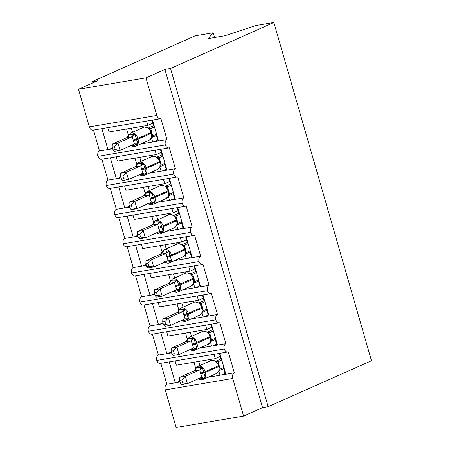 <?xml version="1.0" encoding="UTF-8"?>
<svg xmlns="http://www.w3.org/2000/svg" width="450" height="450" viewBox="0 0 450 450"><rect width="100%" height="100%" fill="white"/><g stroke="black" fill="none" stroke-linecap="round" stroke-linejoin="round"><path stroke-width="0.67" d="M214.577 37.496L213.21 32.76L195.165 35.809L91.845 81.776L92.239 83.149M165.33 144.911A4.59 3.06 80.4 0 0 168.846 147.881L101.391 159.294A4.59 3.06 80.4 0 1 97.875 156.324L165.33 144.911A4.59 3.06 -99.6 0 1 166.989 139.567L158.558 140.996L152.516 120.066M166.989 139.567L160.931 118.575A4.59 3.06 80.4 0 1 160.431 118.721L92.976 130.134A4.59 3.06 80.4 0 1 89.364 126.872L78.508 89.258L145.963 77.85L164.925 69.418L262.553 407.655L268.172 406.704L371.492 360.743L273.864 22.5L170.544 68.468L268.172 406.704M158.558 140.996L152.708 141.981L151.47 137.801L151.718 133.161L151.464 132.289L151.121 132.519A6.576 4.832 -114 0 0 144.478 127.069A6.576 4.832 -114 0 0 143.612 127.328L130.343 133.234A6.576 4.832 66 0 1 131.209 132.975A6.576 4.832 66 0 1 137.852 138.426L136.367 138.909L137.829 143.871L135.996 145.007L131.777 145.721L130.798 145.058M152.708 141.981L140.687 144.017M131.287 145.603L130.517 145.738M128.227 134.516L129.004 134.173M151.695 137.498L156.398 135.405M112.708 148.748L99.529 150.975L93.487 130.044M107.966 149.552L101.925 128.621M173.745 174.071A4.59 3.06 80.4 0 0 177.266 177.041L109.806 188.449A4.59 3.06 80.4 0 1 106.29 185.479L173.745 174.071A4.59 3.06 -99.6 0 1 175.404 168.727L166.972 170.151L160.931 149.22M175.404 168.727L169.346 147.729A4.59 3.06 80.4 0 1 168.846 147.881M166.972 170.151L161.128 171.141L159.885 166.961L160.132 162.321L159.879 161.449L159.536 161.679A6.576 4.832 -114 0 0 152.893 156.229A6.576 4.832 -114 0 0 152.027 156.487L138.757 162.394A6.576 4.832 66 0 1 139.624 162.135A6.576 4.832 66 0 1 146.267 167.586L144.782 168.069L146.244 173.031L144.411 174.167L140.192 174.881L139.219 174.218M161.128 171.141L149.102 173.177M139.703 174.763L138.932 174.893M136.642 163.676L137.419 163.328M160.11 166.657L164.812 164.565M121.123 177.907L107.949 180.135L101.908 159.204M116.381 178.712L110.34 157.781M182.16 203.231A4.59 3.06 80.4 0 0 185.681 206.201L118.221 217.609A4.59 3.06 80.4 0 1 114.705 214.639L182.16 203.231A4.59 3.06 -99.6 0 1 183.819 197.888L175.388 199.311L169.346 178.38M183.819 197.888L177.761 176.889A4.59 3.06 80.4 0 1 177.266 177.041M175.388 199.311L169.543 200.301L168.351 196.166M169.543 200.301L157.517 202.331M148.123 203.923L147.347 204.053M145.058 192.836L145.834 192.487M168.525 195.817L173.227 193.725M129.544 207.067L116.364 209.295L110.323 188.364M124.796 207.866L118.755 186.936M190.581 232.386A4.59 3.06 80.4 0 0 194.096 235.361L126.641 246.769A4.59 3.06 80.4 0 1 123.12 243.799L190.581 232.386A4.59 3.06 -99.6 0 1 192.234 227.042L183.803 228.471L177.761 207.54M192.234 227.042L186.176 206.049A4.59 3.06 80.4 0 1 185.681 206.201M183.803 228.471L177.958 229.461L176.766 225.326M177.958 229.461L165.932 231.491M156.538 233.083L155.762 233.213M153.472 221.991L154.249 221.648M176.946 224.977L181.643 222.885M137.959 236.222L124.779 238.455L118.738 217.524M133.211 237.026L127.17 216.096M198.996 261.546A4.59 3.06 80.4 0 0 202.511 264.516L135.056 275.929A4.59 3.06 80.4 0 1 131.535 272.959L198.996 261.546A4.59 3.06 -99.6 0 1 200.655 256.202L192.223 257.631L186.182 236.7M200.655 256.202L194.591 235.209A4.59 3.06 80.4 0 1 194.096 235.361M192.223 257.631L186.373 258.615L185.136 254.436L185.383 249.795L185.13 248.923L184.787 249.154A6.576 4.832 -114 0 0 178.144 243.703A6.576 4.832 -114 0 0 177.278 243.962L164.008 249.868A6.576 4.832 66 0 1 164.869 249.609A6.576 4.832 66 0 1 171.518 255.06L170.032 255.544L171.495 260.505L169.661 261.641L165.442 262.356L164.464 261.692M186.373 258.615L174.352 260.651M164.953 262.243L164.183 262.373M161.888 251.151L162.664 250.808M185.361 254.132L190.063 252.039M146.374 265.382L133.194 267.609L127.153 246.679M141.626 266.186L135.585 245.256M207.411 290.706A4.59 3.06 80.4 0 0 210.926 293.676L143.471 305.083A4.59 3.06 80.4 0 1 139.956 302.113L207.411 290.706A4.59 3.06 -99.6 0 1 209.07 285.362L200.638 286.785L194.597 265.854M209.07 285.362L203.012 264.369A4.59 3.06 80.4 0 1 202.511 264.516M200.638 286.785L194.794 287.775L193.596 283.641M194.794 287.775L182.768 289.811M173.368 291.397L172.597 291.532M170.308 280.311L171.084 279.962M193.776 283.292L198.478 281.199M154.789 294.542L141.615 296.769L135.574 275.839M150.047 295.346L144.006 274.416M215.826 319.866A4.59 3.06 80.4 0 0 219.347 322.836L151.886 334.243A4.59 3.06 80.4 0 1 148.371 331.273L215.826 319.866A4.59 3.06 -99.6 0 1 217.485 314.522L209.053 315.945L203.012 295.014M217.485 314.522L211.427 293.524A4.59 3.06 80.4 0 1 210.926 293.676M209.053 315.945L203.209 316.935L202.016 312.801M203.209 316.935L191.183 318.966M181.783 320.558L181.013 320.687M178.723 309.471L179.499 309.122M202.191 312.452L206.893 310.359M163.204 323.702L150.03 325.929L143.989 304.999M158.462 324.501L152.421 303.57M224.241 349.02A4.59 3.06 80.4 0 0 227.762 351.996L160.307 363.403A4.59 3.06 80.4 0 1 156.786 360.433L224.241 349.02A4.59 3.06 -99.6 0 1 225.9 343.676L217.468 345.105L211.427 324.174M225.9 343.676L219.842 322.684A4.59 3.06 80.4 0 1 219.347 322.836M217.468 345.105L211.624 346.095L210.431 341.961M211.624 346.095L199.597 348.126M190.204 349.718L189.428 349.847M187.138 338.625L187.914 338.282M210.606 341.612L215.308 339.519M171.624 352.856L158.445 355.089L152.404 334.159M166.877 353.661L160.836 332.73M107.769 127.631L109.013 131.94L147.915 125.364L152.859 123.159M146.666 121.05L147.915 125.364M116.184 156.791L117.427 161.1L156.33 154.519L161.28 152.319M155.087 150.21L156.33 154.519M124.599 185.951L125.843 190.26L164.745 183.679L169.695 181.479M163.502 179.37L164.745 183.679M133.02 215.106L134.263 219.42L173.16 212.839L178.11 210.639M171.917 208.53L173.16 212.839M141.435 244.266L142.678 248.574L181.575 241.999L186.525 239.794M180.332 237.684L181.575 241.999M149.85 273.426L151.093 277.734L189.996 271.153L194.94 268.954M188.752 266.844L189.996 271.153M158.265 302.586L159.508 306.894L198.411 300.313L203.361 298.114M197.167 296.004L198.411 300.313M166.68 331.74L167.929 336.054L206.826 329.473L211.776 327.274M205.583 325.164L206.826 329.473M262.553 407.655L243.596 416.093L232.734 378.478A4.59 3.06 -99.6 0 1 234.321 372.836L225.889 374.265L219.847 353.334M234.321 372.836L228.257 351.844A4.59 3.06 80.4 0 1 227.762 351.996M225.889 374.265L220.039 375.249L218.796 371.07L219.049 366.429L218.796 365.558L218.453 365.788A6.576 4.832 -114 0 0 211.804 360.338A6.576 4.832 -114 0 0 210.943 360.596L197.674 366.502A6.576 4.832 66 0 1 198.534 366.244A6.576 4.832 66 0 1 205.178 371.694L203.698 372.178L205.155 377.139L203.321 378.276L199.108 378.99L198.129 378.326M220.039 375.249L208.013 377.286M198.619 378.877L197.848 379.007M195.553 367.785L196.329 367.442M219.026 370.766L223.723 368.674M180.039 382.016L166.86 384.244L160.819 363.313M175.292 382.821L169.251 361.89M175.101 360.9L176.344 365.209L215.241 358.633L213.998 354.319M145.963 77.85L156.825 115.464A4.59 3.06 80.4 0 0 160.431 118.721M91.845 81.776L97.464 80.826L78.508 89.258M232.734 378.478L165.279 389.886L176.136 427.5L243.596 416.093M165.279 389.886A4.59 3.06 -99.6 0 1 166.86 384.244M156.786 360.433A4.59 3.06 -99.6 0 1 158.445 355.089M148.371 331.273A4.59 3.06 -99.6 0 1 150.03 325.929M139.956 302.113A4.59 3.06 -99.6 0 1 141.615 296.769M131.535 272.959A4.59 3.06 -99.6 0 1 133.194 267.609M123.12 243.799A4.59 3.06 -99.6 0 1 124.779 238.455M114.705 214.639A4.59 3.06 -99.6 0 1 116.364 209.295M106.29 185.479A4.59 3.06 -99.6 0 1 107.949 180.135M97.875 156.324A4.59 3.06 -99.6 0 1 99.529 150.975M213.21 32.76L208.181 38.576L224.826 35.758L255.819 25.554L273.864 22.5M215.241 358.633L220.191 356.428M164.925 69.418L170.544 68.468M195.694 368.263L193.95 362.233M176.484 382.618L179.786 381.15M187.273 339.103L185.535 333.073M168.069 353.458L171.371 351.99M178.858 309.943L177.12 303.913M159.654 324.304L162.956 322.83M170.443 280.783L168.705 274.759M151.239 295.144L154.541 293.676M162.028 251.629L160.284 245.599M142.824 265.984L146.121 264.516M153.613 222.469L151.869 216.439M134.404 236.824L137.706 235.356M145.192 193.309L143.454 187.279M125.989 207.664L129.291 206.196M136.778 164.149L135.039 158.124M117.574 178.509L120.876 177.041M128.362 134.994L126.624 128.964M109.159 149.349L112.461 147.881M221.231 375.053L225.557 373.123M212.816 345.892L217.142 343.969M204.401 316.733L208.727 314.809M195.986 287.572L200.312 285.649M187.566 258.418L191.891 256.489M179.151 229.258L183.476 227.334M170.736 200.098L175.061 198.174M162.321 170.938L166.646 169.014M153.906 141.778L158.226 139.854M218.796 365.558L216.973 362.289L215.949 361.361L211.972 360.287L210.943 360.596M197.921 367.594L202.444 367.734L203.698 372.178A3.364 0.422 -16.1 0 0 200.43 373.252L199.783 369.917L194.074 370.907L196.031 368.331L197.921 367.594M179.544 380.306L180.382 383.22L182.632 382.838L181.789 379.929L179.544 380.306L179.691 377.308L194.074 370.907M179.691 377.308L185.31 376.358L199.699 369.956M181.789 379.929L185.31 376.358L187.414 383.647L201.887 377.213L200.43 373.252M182.632 382.838L187.414 383.647L181.794 384.598L180.382 383.22M223.909 367.408L220.056 369.129L218.852 371.104L216.54 373.494A6.576 4.832 -114 0 0 218.706 366.666L218.453 365.788L205.178 371.694L205.431 372.566A6.576 4.832 66 0 1 203.271 379.395A6.576 4.832 66 0 1 202.41 379.654M219.324 353.419L220.922 358.965L215.786 361.249M225.444 372.724L224.921 372.814L223.425 367.627M217.058 361.901L218.036 361.8L220.056 369.129M221.805 360.124L218.036 361.8M220.922 358.965L221.445 358.875M216.084 361.665L217.946 361.834M202.444 367.734L199.783 369.917M205.155 377.139L202.123 377.139M208.558 333.129L207.534 332.207L203.558 331.132L202.528 331.442A6.576 4.832 -114 0 1 203.389 331.183A6.576 4.832 -114 0 1 210.032 336.634L210.381 336.397L208.558 333.129M171.129 351.146L171.968 354.06L174.218 353.683L173.374 350.769L171.129 351.146L171.276 348.148L185.743 341.707L187.611 339.171L189.506 338.439L194.029 338.574L196.74 347.979L194.906 349.116L190.688 349.83L189.714 349.172M171.276 348.148L176.895 347.197L191.284 340.796L185.659 341.747M173.374 350.769L176.895 347.197L178.999 354.488L193.472 348.053L191.284 340.796M174.218 353.683L178.999 354.488L173.379 355.438L171.968 354.06M215.494 338.254L211.635 339.969L210.381 341.91L210.673 341.319L210.381 336.397M210.904 324.264L212.507 329.805L207.371 332.089M217.024 343.569L216.506 343.654L215.004 338.468M208.643 332.741L209.616 332.64L211.635 339.969M213.39 330.964L209.616 332.64M212.507 329.805L213.03 329.715M210.437 341.949L208.125 344.334A6.576 4.832 -114 0 0 210.285 337.506L210.032 336.634L195.278 343.024A3.364 0.422 -16.1 0 0 192.015 344.093M207.669 332.505L209.531 332.674M194.029 338.574L191.368 340.757M196.74 347.979L193.708 347.979M200.143 303.975L199.119 303.047L195.143 301.973L194.107 302.282A6.576 4.832 -114 0 1 194.974 302.023A6.576 4.832 -114 0 1 201.617 307.474L201.966 307.238L200.166 303.998M162.714 321.992L163.553 324.9L165.797 324.523L164.959 321.609L162.714 321.992L162.855 318.988L177.328 312.548L179.196 310.011L181.091 309.279L185.608 309.42L188.325 318.825L186.491 319.956L182.273 320.67L181.299 320.012M162.855 318.988L168.48 318.037L182.863 311.636L177.244 312.587M164.959 321.609L168.48 318.037L170.584 325.327L185.057 318.892L182.863 311.636M165.797 324.523L170.584 325.327L164.959 326.278L163.553 324.9M207.073 309.094L203.22 310.809L201.966 312.756L202.258 312.159L201.966 307.238M202.489 295.104L204.092 300.645L198.956 302.929M208.609 314.409L208.086 314.494L206.589 309.308M200.227 303.581L201.201 303.48L203.22 310.809M204.969 301.804L201.201 303.48M204.092 300.645L204.609 300.555M202.022 312.789L199.71 315.174A6.576 4.832 -114 0 0 201.87 308.346L201.617 307.474L186.862 313.864A3.364 0.422 -16.1 0 0 183.594 314.933M199.249 303.351L201.116 303.519M185.608 309.42L182.947 311.597M188.325 318.825L185.293 318.819M193.545 278.083L193.202 278.314A6.576 4.832 -114 0 0 186.559 272.863A6.576 4.832 -114 0 0 185.692 273.122L172.423 279.028A6.576 4.832 66 0 1 173.289 278.769A6.576 4.832 66 0 1 179.933 284.22L180.186 285.092A6.576 4.832 66 0 1 178.026 291.921L191.295 286.014A6.576 4.832 -114 0 0 193.455 279.191L193.798 278.955L193.545 278.083L191.728 274.815L190.704 273.887M154.294 292.832L155.138 295.746L157.382 295.363L156.544 292.449L154.294 292.832L154.44 289.834L168.913 283.393L170.781 280.856L172.676 280.119L177.193 280.26L179.91 289.665L178.076 290.801L173.857 291.516L172.884 290.852M154.44 289.834L160.065 288.883L174.448 282.482L168.829 283.433M156.544 292.449L160.065 288.883L162.169 296.168L176.642 289.733L174.448 282.482M157.382 295.363L162.169 296.168L156.544 297.124L155.138 295.746M198.658 279.934L194.805 281.655L193.551 283.596L193.798 278.955M194.074 265.944L195.671 271.485L190.541 273.774M200.194 285.249L199.671 285.339L198.174 280.153M191.807 274.421L192.786 274.32L194.805 281.655M196.554 272.644L192.786 274.32M195.671 271.485L196.194 271.401M193.607 283.629L191.295 286.014M190.834 274.191L192.701 274.359M177.193 280.26L174.532 282.437M179.91 289.665L176.878 289.665M185.13 248.923L183.313 245.655L182.284 244.727L178.307 243.653L177.278 243.962M164.256 250.959L168.778 251.1L170.032 255.544A3.364 0.422 -16.1 0 0 166.764 256.618L166.118 253.282L160.414 254.273L162.366 251.696L164.256 250.959M145.879 263.672L146.722 266.586L148.967 266.203L148.123 263.295L145.879 263.672L146.025 260.674L160.414 254.273M146.025 260.674L151.644 259.723L166.033 253.322M148.123 263.295L151.644 259.723L153.748 267.013L168.221 260.578L166.764 256.618M148.967 266.203L153.748 267.013L148.129 267.964L146.722 266.586M190.243 250.774L186.39 252.495L185.186 254.469L182.874 256.86A6.576 4.832 -114 0 0 185.04 250.031L184.787 249.154L171.518 255.06L171.765 255.932A6.576 4.832 66 0 1 169.605 262.761A6.576 4.832 66 0 1 168.744 263.019M185.659 236.784L187.256 242.331L182.121 244.614M191.779 256.089L191.256 256.179L189.759 250.993M183.392 245.267L184.371 245.166L186.39 252.495M188.139 243.484L184.371 245.166M187.256 242.331L187.779 242.241M182.419 245.031L184.281 245.199M168.778 251.1L166.118 253.282M171.495 260.505L168.458 260.505M174.893 216.495L173.869 215.572L169.892 214.498L168.862 214.808A6.576 4.832 -114 0 1 169.723 214.543A6.576 4.832 -114 0 1 176.372 219.999L176.715 219.763L174.893 216.495M137.464 234.512L138.302 237.426L140.552 237.049L139.708 234.135L137.464 234.512L137.61 231.514L152.078 225.073L153.951 222.536L155.841 221.805L160.363 221.94L163.074 231.345L161.241 232.481L157.028 233.196L156.049 232.537M137.61 231.514L143.229 230.563L157.618 224.162L151.993 225.112M139.708 234.135L143.229 230.563L145.333 237.853L159.806 231.418L157.618 224.162M140.552 237.049L145.333 237.853L139.714 238.804L138.302 237.426M181.828 221.619L177.969 223.335L176.715 225.276L177.007 224.685L176.715 219.763M177.244 207.63L178.841 213.171L173.706 215.454M183.364 226.929L182.841 227.019L181.344 221.833M174.977 216.107L175.95 216.006L177.969 223.335M179.724 214.329L175.95 216.006M178.841 213.171L179.364 213.081M176.771 225.315L174.459 227.7A6.576 4.832 -114 0 0 176.619 220.871L176.372 219.999L161.612 226.389A3.364 0.422 -16.1 0 0 158.349 227.458M174.004 215.871L175.866 216.039M160.363 221.94L157.703 224.123M163.074 231.345L160.042 231.345M166.477 187.335L165.454 186.412L161.477 185.338L160.447 185.648A6.576 4.832 -114 0 1 161.308 185.389A6.576 4.832 -114 0 1 167.951 190.839L168.3 190.603L166.5 187.363M129.049 205.357L129.887 208.266L132.131 207.889L131.293 204.975L129.049 205.357L129.195 202.354L143.662 195.913L145.53 193.376L147.426 192.645L151.942 192.786L154.659 202.191L152.826 203.321L148.607 204.036L147.634 203.377M129.195 202.354L134.814 201.403L149.203 195.002L143.578 195.953M131.293 204.975L134.814 201.403L136.918 208.693L151.391 202.258L149.203 195.002M132.131 207.889L136.918 208.693L131.299 209.644L129.887 208.266M173.413 192.459L169.554 194.175L168.3 196.121L168.593 195.525L168.3 190.603M168.823 178.47L170.426 184.011L165.291 186.294M174.943 197.775L174.42 197.859L172.924 192.673M166.562 186.947L167.535 186.846L169.554 194.175M171.309 185.169L167.535 186.846M170.426 184.011L170.949 183.921M168.356 196.155L166.044 198.54A6.576 4.832 -114 0 0 168.204 191.711L167.951 190.839L153.197 197.229A3.364 0.422 -16.1 0 0 149.934 198.298M165.589 186.716L167.451 186.879M151.942 192.786L149.287 194.963M154.659 202.191L151.627 202.185M159.879 161.449L158.062 158.181L157.039 157.252L153.056 156.178L152.027 156.487M139.011 163.485L143.528 163.626L144.782 168.069A3.364 0.422 -16.1 0 0 141.514 169.138L140.867 165.803L135.163 166.798L137.115 164.222L139.011 163.485M120.634 176.197L121.472 179.111L123.716 178.729L122.878 175.815L120.634 176.197L120.774 173.199L135.163 166.798M120.774 173.199L126.399 172.243L140.782 165.847M122.878 175.815L126.399 172.243L128.503 179.533L142.976 173.098L141.514 169.138M123.716 178.729L128.503 179.533L122.878 180.484L121.472 179.111M164.993 163.299L161.139 165.021L159.941 166.995L157.629 169.38A6.576 4.832 -114 0 0 159.789 162.557L159.536 161.679L146.267 167.586L146.52 168.458A6.576 4.832 66 0 1 144.36 175.286A6.576 4.832 66 0 1 143.494 175.545M160.408 149.31L162.011 154.851L156.876 157.134M166.528 168.615L166.005 168.705L164.509 163.519M158.147 157.787L159.12 157.686L161.139 165.021M162.889 156.009L159.12 157.686M162.011 154.851L162.529 154.766M157.168 157.556L159.036 157.725M143.528 163.626L140.867 165.803M146.244 173.031L143.213 173.031M151.464 132.289L149.648 129.021L148.618 128.093L144.641 127.018L143.612 127.328M130.59 134.325L135.112 134.466L136.367 138.909A3.364 0.422 -16.1 0 0 133.099 139.978L132.452 136.648L126.748 137.638L128.7 135.062L130.59 134.325M112.213 147.037L113.057 149.951L115.301 149.569L114.463 146.655L112.213 147.037L112.359 144.039L126.748 137.638M112.359 144.039L117.979 143.089L132.368 136.688M114.463 146.655L117.979 143.089L120.088 150.379L134.556 143.938L133.099 139.978M115.301 149.569L120.088 150.379L114.463 151.329L113.057 149.951M156.578 134.139L152.724 135.861L151.521 137.835L149.214 140.226A6.576 4.832 -114 0 0 151.374 133.397L151.121 132.519L137.852 138.426L138.105 139.297A6.576 4.832 66 0 1 135.939 146.126A6.576 4.832 66 0 1 135.079 146.385M151.993 120.15L153.591 125.696L148.461 127.98M158.113 139.455L157.59 139.545L156.094 134.359M149.726 128.632L150.705 128.531L152.724 135.861M154.474 126.849L150.705 128.531M153.591 125.696L154.114 125.606M148.753 128.396L150.621 128.565M135.112 134.466L132.452 136.648M137.829 143.871L134.797 143.871M156.825 115.464L89.364 126.872M210.684 360.714L210.324 359.466M202.269 331.554L201.909 330.306M193.854 302.394L193.494 301.146M185.439 273.234L185.079 271.986M177.019 244.08L176.659 242.831M168.604 214.92L168.244 213.671M160.189 185.76L159.829 184.511M151.774 156.6L151.414 155.351M143.359 127.446L142.993 126.191M200.683 374.124A3.364 0.422 -16.1 0 1 203.946 373.056L219.049 366.429M219.156 364.922A3.364 0.422 -16.1 0 0 218.672 365.164M219.409 365.794A3.364 0.422 -16.1 0 0 218.931 366.03M217.378 361.946A3.364 2.886 86.1 0 0 218.002 361.8M199.643 369.968A3.364 1.395 77.2 0 0 200.25 367.616M194.107 370.907A3.364 2.886 86.1 0 0 196.031 368.331M203.321 378.276A3.364 1.395 77.2 0 0 201.994 377.173M199.108 378.99A3.364 2.886 86.1 0 0 198.709 378.619M202.528 331.442L189.259 337.343A6.576 4.832 66 0 1 190.119 337.084A6.576 4.832 66 0 1 196.763 342.534L197.016 343.412A6.576 4.832 66 0 1 194.856 350.235A6.576 4.832 66 0 1 193.989 350.499M192.263 344.964A3.364 0.422 -16.1 0 1 195.531 343.896L210.634 337.275M210.741 335.762A3.364 0.422 -16.1 0 0 210.257 336.004M210.988 336.634A3.364 0.422 -16.1 0 0 210.516 336.87M208.963 332.786A3.364 2.886 86.1 0 0 209.582 332.64M191.222 340.813A3.364 1.395 77.2 0 0 191.829 338.456M185.692 341.747A3.364 2.886 86.1 0 0 187.611 339.171M194.906 349.116A3.364 1.395 77.2 0 0 193.579 348.013M190.688 349.83A3.364 2.886 86.1 0 0 190.294 349.464M194.107 302.282L180.838 308.188A6.576 4.832 66 0 1 181.704 307.924A6.576 4.832 66 0 1 188.347 313.374L188.601 314.252A6.576 4.832 66 0 1 186.441 321.081A6.576 4.832 66 0 1 185.574 321.339M183.847 315.81A3.364 0.422 -16.1 0 1 187.116 314.736L202.213 308.115M202.32 306.602A3.364 0.422 -16.1 0 0 201.836 306.844M202.573 307.479A3.364 0.422 -16.1 0 0 202.101 307.716M200.548 303.626A3.364 2.886 86.1 0 0 201.167 303.486M182.807 311.653A3.364 1.395 77.2 0 0 183.414 309.302M177.278 312.587A3.364 2.886 86.1 0 0 179.196 310.011M186.491 319.956A3.364 1.395 77.2 0 0 185.164 318.853M182.273 320.67A3.364 2.886 86.1 0 0 181.879 320.304M175.433 286.65A3.364 0.422 -16.1 0 1 178.701 285.581L193.455 279.191L193.202 278.314L178.447 284.704A3.364 0.422 -16.1 0 0 175.179 285.773M173.014 291.156C175.162 292.399 176.833 292.652 178.026 291.921A6.576 4.832 66 0 1 177.159 292.179M193.905 277.442A3.364 0.422 -16.1 0 0 193.421 277.684M194.158 278.319A3.364 0.422 -16.1 0 0 193.686 278.556M192.133 274.466A3.364 2.886 86.1 0 0 192.752 274.326M174.392 282.493A3.364 1.395 77.2 0 0 174.999 280.142M168.862 283.427A3.364 2.886 86.1 0 0 170.781 280.856M178.076 290.801A3.364 1.395 77.2 0 0 176.749 289.699M173.857 291.516A3.364 2.886 86.1 0 0 173.464 291.144M167.018 257.49A3.364 0.422 -16.1 0 1 170.286 256.421L185.383 249.795M185.49 248.287A3.364 0.422 -16.1 0 0 185.006 248.529M185.743 249.159A3.364 0.422 -16.1 0 0 185.265 249.396M183.713 245.312A3.364 2.886 86.1 0 0 184.337 245.166M165.977 253.333A3.364 1.395 77.2 0 0 166.584 250.982M160.442 254.273A3.364 2.886 86.1 0 0 162.366 251.696M169.661 261.641A3.364 1.395 77.2 0 0 168.328 260.539M165.442 262.356A3.364 2.886 86.1 0 0 165.049 261.984M168.862 214.808L155.593 220.708A6.576 4.832 66 0 1 156.454 220.449A6.576 4.832 66 0 1 163.097 225.9L163.35 226.778A6.576 4.832 66 0 1 161.19 233.601A6.576 4.832 66 0 1 160.329 233.865M158.602 228.33A3.364 0.422 -16.1 0 1 161.865 227.261L176.968 220.641M177.075 219.127A3.364 0.422 -16.1 0 0 176.591 219.369M177.328 219.999A3.364 0.422 -16.1 0 0 176.85 220.236M175.297 216.152A3.364 2.886 86.1 0 0 175.922 216.006M157.562 224.173A3.364 1.395 77.2 0 0 158.164 221.822M152.027 225.112A3.364 2.886 86.1 0 0 153.951 222.536M161.241 232.481A3.364 1.395 77.2 0 0 159.913 231.379M157.028 233.196A3.364 2.886 86.1 0 0 156.628 232.83M160.447 185.648L147.172 191.548A6.576 4.832 66 0 1 148.039 191.289A6.576 4.832 66 0 1 154.682 196.74L154.935 197.618A6.576 4.832 66 0 1 152.775 204.446A6.576 4.832 66 0 1 151.909 204.705M150.182 199.176A3.364 0.422 -16.1 0 1 153.45 198.101L168.553 191.481M168.654 189.968A3.364 0.422 -16.1 0 0 168.176 190.209M168.907 190.845A3.364 0.422 -16.1 0 0 168.435 191.081M166.882 186.992A3.364 2.886 86.1 0 0 167.501 186.851M149.141 195.019A3.364 1.395 77.2 0 0 149.749 192.667M143.612 195.953A3.364 2.886 86.1 0 0 145.53 193.376M152.826 203.321A3.364 1.395 77.2 0 0 151.498 202.219M148.607 204.036A3.364 2.886 86.1 0 0 148.213 203.67M141.767 170.016A3.364 0.422 -16.1 0 1 145.035 168.947L160.132 162.321M160.239 160.808A3.364 0.422 -16.1 0 0 159.756 161.049M160.493 161.685A3.364 0.422 -16.1 0 0 160.02 161.921M158.468 157.832A3.364 2.886 86.1 0 0 159.086 157.691M140.726 165.859A3.364 1.395 77.2 0 0 141.334 163.507M135.197 166.792A3.364 2.886 86.1 0 0 137.115 164.222M144.411 174.167A3.364 1.395 77.2 0 0 143.083 173.064M140.192 174.881A3.364 2.886 86.1 0 0 139.798 174.51M133.352 140.856A3.364 0.422 -16.1 0 1 136.62 139.787L151.718 133.161M151.824 131.648A3.364 0.422 -16.1 0 0 151.341 131.895M152.078 132.525A3.364 0.422 -16.1 0 0 151.605 132.761M150.047 128.678A3.364 2.886 86.1 0 0 150.671 128.531M132.311 136.699A3.364 1.395 77.2 0 0 132.919 134.347M126.782 137.638A3.364 2.886 86.1 0 0 128.7 135.062M135.996 145.007A3.364 1.395 77.2 0 0 134.668 143.904M131.777 145.721A3.364 2.886 86.1 0 0 131.383 145.35M199.879 365.518L198.697 361.429M191.464 336.364L190.282 332.269M183.049 307.204L181.868 303.114M174.634 278.044L173.453 273.954M166.213 248.884L165.037 244.794M157.798 219.729L156.617 215.634M149.383 190.569L148.202 186.48M140.968 161.409L139.787 157.32M132.553 132.249L131.372 128.16M198.264 378.63C200.413 379.873 202.084 380.126 203.271 379.395L216.54 373.494M197.674 366.502L195.221 369.163M216.664 361.761L215.949 361.361M189.849 349.476C191.998 350.713 193.669 350.972 194.856 350.235L208.125 344.334M189.259 337.343L186.806 340.009M208.249 332.601L207.534 332.207M181.434 320.316C183.583 321.559 185.248 321.812 186.441 321.081L199.71 315.174M180.838 308.188L178.391 310.849M199.834 303.441L199.119 303.047M185.692 273.122L186.722 272.812L191.413 274.286M172.423 279.028L169.976 281.689M164.599 261.996C166.748 263.239 168.418 263.492 169.605 262.761L182.874 256.86M164.008 249.868L161.561 252.529M182.998 245.126L182.284 244.727M156.184 232.841C158.333 234.079 160.003 234.338 161.19 233.601L174.459 227.7M155.593 220.708L153.141 223.374M174.583 215.966L173.869 215.572M147.769 203.681C149.917 204.924 151.583 205.178 152.775 204.446L166.044 198.54M147.172 191.548L144.726 194.214M166.168 186.806L165.454 186.412M139.354 174.521C141.502 175.764 143.168 176.018 144.36 175.286L157.629 169.38M138.757 162.394L136.311 165.054M157.753 157.646L157.033 157.252M130.933 145.361C133.082 146.604 134.752 146.857 135.939 146.126L149.214 140.226M130.343 133.234L127.896 135.894M149.333 128.492L148.618 128.093"/></g></svg>
